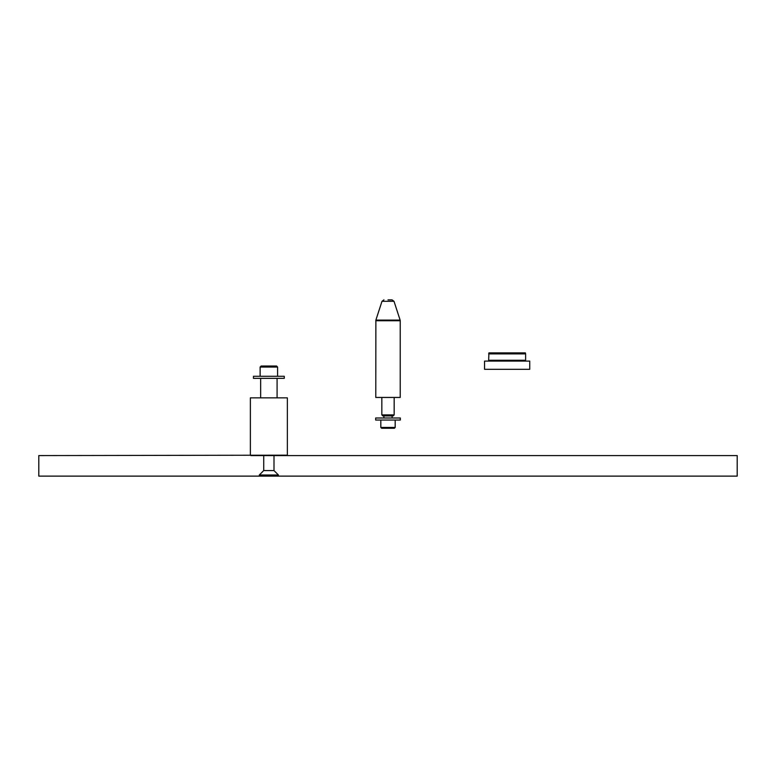 <?xml version="1.0" encoding="UTF-8"?>
<svg xmlns="http://www.w3.org/2000/svg" width="776" height="776" viewBox="0 0 776 776"><rect width="100%" height="100%" fill="white"/><g stroke="black" fill="none" stroke-linecap="round" stroke-linejoin="round"><path stroke-width="1.16" d="M250.784 455.58L737.2 455.58L737.2 476.125L38.8 476.125L38.8 455.58L287.353 455.173L287.353 397.855L250.376 397.855L287.353 397.855M388 299.875L392.055 299.875L388 299.875M393.131 415.936L382.869 415.936L381.84 414.908L394.16 414.908L393.131 415.936M400.222 320.74L400.222 397.448L375.778 397.448L375.875 320.11L400.125 320.11L400.222 320.74L375.778 320.74M395.188 427.44L394.363 428.265L381.637 428.265L380.812 427.44L395.188 427.44L395.188 420.049M377.437 420.049L375.671 420.049L375.671 417.992L400.329 417.992L400.329 420.049L377.437 420.049M273.996 470.576L263.724 470.576L259.31 474.99L278.409 474.99L273.996 470.576L273.996 455.58M263.724 455.58L263.724 470.576M278.409 476.125L278.409 474.99M259.31 476.125L259.31 474.99M260.135 367.048L261.163 366.02L276.566 366.02L277.595 367.048L260.135 367.048L260.135 376.292M261.056 378.349L276.663 378.349M277.08 397.448L277.08 378.756M260.649 397.448L260.649 378.756M250.376 455.173L250.376 397.855M284.268 378.349L253.451 378.349L253.451 376.292L284.268 376.292L284.268 378.349M488.647 360.268L489.064 361.092L525.216 361.092L525.624 360.268L488.647 360.268L488.928 352.876L525.352 352.876L525.624 353.904L488.647 353.904M484.544 369.308L529.736 369.308L529.736 361.092L484.544 361.092L484.544 369.308M525.624 360.268L525.624 353.904M400.125 320.11L394.004 301.301L392.055 299.875L394.004 301.301L381.996 301.301L383.945 299.875L381.996 301.301L375.875 320.11M394.16 397.448L394.16 414.908M381.84 397.448L381.84 414.908M392.113 415.936L392.113 417.992M380.812 427.44L380.812 420.049M383.887 415.936L383.887 417.992M277.595 367.048L277.595 376.292"/></g></svg>
